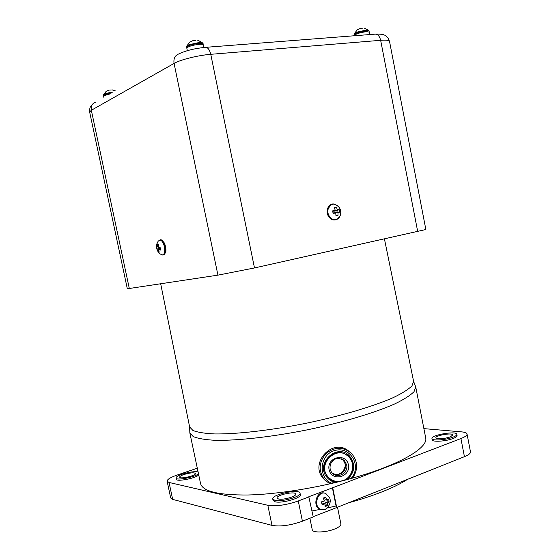 <?xml version="1.0" encoding="UTF-8"?>
<svg xmlns="http://www.w3.org/2000/svg" width="560" height="560" viewBox="0 0 560 560"><rect width="100%" height="100%" fill="white"/><g stroke="black" fill="none" stroke-linecap="round" stroke-linejoin="round"><path stroke-width="0.84" d="M103.852 97.328L103.656 96.411C103.796 95.739 105.672 95.004 109.277 94.185M111.321 89.978L109.039 90.048L106.092 91.441L103.53 94.717M187.341 50.68L186.83 48.209C187.985 46.501 192.052 45.206 199.045 44.331C201.705 44.149 203.147 44.359 203.371 44.954L203.889 47.481M195.874 40.32L193.312 40.46L189.693 42.217L186.718 46.095M354.515 35.742L354.459 35.455C355.908 33.831 359.919 32.564 366.485 31.661L369.32 32.067L369.803 34.552M362.691 28.189L360.64 28.252L357.259 29.834L358.869 29.043M337.456 209.776L339.192 209.587L339.689 212.093L338.009 212.562L337.981 215.383L335.958 215.782L335.769 213.003L333.109 213.395L332.605 210.875L335.216 210.21L334.327 207.585L336.35 207.193L337.456 209.776L334.579 211.148L334.495 210.693M335.769 213.003L333.025 212.835M335.216 210.21L332.759 211.505M336.35 207.193L334.53 208.068M339.689 212.093L337.12 212.03L336.854 210.7L334.579 211.148M334.922 212.87L334.845 212.478L337.12 212.03M334.845 212.478L338.009 212.562M339.192 209.587L336.854 210.7M337.981 215.383L335.958 215.327M129.332 288.596L91.336 110.271L89.656 112.056L127.33 288.785L217.931 275.142L254.492 267.953L425.859 229.523L389.522 41.398C389.165 40.25 386.211 39.886 380.653 40.306L417.711 231.616M156.996 246.596L157.556 243.95L158.725 244.454L158.291 247.163L160.223 247.709L160.384 250.082L158.466 249.788L159.236 252.168L158.067 251.65L156.576 248.409L156.422 246.05L156.996 246.596L158.326 246.638M158.466 249.788L160.237 248.927M158.067 251.65L158.893 251.384M160.216 248.234L157.171 249.214M156.576 248.409L159.397 247.499M345.632 464.359C344.995 469.406 342.335 472.85 337.652 474.677M344.911 479.773L351.05 478.534L352.898 477.68M327.978 476.749C331.037 480.207 334.873 481.768 339.507 481.439L343.546 480.424C352.723 476.966 355.719 463.596 348.817 456.953C337.428 444.073 316.372 463.981 327.978 476.749L327.712 476.511C316.918 464.779 334.719 445.242 346.92 455.329M352.877 477.841C358.316 469.126 357.833 460.964 351.428 453.348C343.287 446.628 334.887 446.635 326.221 453.39C318.941 461.72 318.248 470.344 324.149 479.269L329.469 483.637L338.016 481.502M345.709 464.919L343.896 470.281L345.688 464.751M342.986 459.501L345.716 465.017C345.317 471.485 341.964 474.67 335.657 474.586L332.388 473.228M329.287 478.107L327.712 476.511M335.293 482.188L328.489 478.961M347.543 454.349L349.3 455.882C355.425 464.044 354.711 471.814 347.179 479.199M335.573 482.433C332.164 481.782 329.336 480.137 327.082 477.484C314.601 463.687 337.288 442.253 349.594 456.092C355.719 464.261 355.012 472.045 347.466 479.437M325.507 480.746L323.155 478.38C309.225 462.882 332.745 437.633 348.523 450.982M413.602 381.388L415.737 386.953L414.036 391.678C410.417 395.325 404.103 399.357 395.08 403.767C374.941 412.776 342.237 422.583 306.852 429.926C271.418 436.989 237.482 440.741 215.418 440.314C205.394 439.782 198.009 438.543 193.249 436.597L189.84 432.908L189.63 426.951L192.941 430.486C197.617 432.334 204.911 433.489 214.837 433.944C236.677 434.224 270.347 430.402 305.522 423.388C340.648 416.101 373.135 406.462 393.134 397.67C402.087 393.372 408.352 389.459 411.936 385.931L413.602 381.388L384.454 239.022M415.737 386.953L425.663 437.752C428.568 447.818 399.469 465.122 351.855 478.303M350.861 478.583C316.694 488.047 276.962 494.312 247.954 494.998C218.435 495.215 202.636 491.4 200.55 483.546L189.84 432.908M172.662 499.387L169.057 482.461L167.118 481.208L170.702 498.008L172.662 499.387L271.992 525.385C280.385 526.827 290.521 525.434 302.414 521.213L313.236 516.901L308.798 496.734L332.717 487.753L336.721 507.549L464.429 456.68C468.65 454.958 470.666 453.362 470.491 451.892L467.04 434.007C467.194 435.372 465.157 436.884 460.922 438.557L464.429 456.68M336.721 507.549L313.194 516.705M197.309 468.216L177.072 475.076C170.45 477.4 167.132 479.444 167.118 481.208M348.81 502.733C361.417 499.289 372.799 495.537 382.963 491.477C393.071 487.417 401.324 483.35 407.722 479.269M312.018 510.937L320.537 509.341M327.236 507.962L336.077 505.974M183.904 474.53C190.148 472.703 194.012 472.353 195.489 473.473C196.378 475.58 179.711 479.458 179.648 477.155C179.641 476.406 181.062 475.531 183.904 474.53M198.485 473.788C194.992 477.232 175.91 480.823 175.987 478.023C175.987 476.924 178.066 475.643 182.231 474.18C189.035 472.066 194.32 471.303 198.086 471.891M198.737 474.992C195.251 478.45 176.162 482.034 176.239 479.227L175.987 478.023M450.184 436.954C442.946 439.054 438.179 439.369 435.876 437.878C435.001 435.463 452.767 432.411 452.886 434.966L450.184 436.954M278.558 499.002L277.053 498.05C276.003 495.019 295.505 490.875 295.729 494.081C296.702 496.356 283.199 500.234 278.558 499.002M452.893 437.206C445.704 440.083 431.914 440.951 431.97 438.571C430.703 435.029 456.624 430.577 456.827 434.308C456.918 435.183 455.609 436.142 452.893 437.206M456.827 434.308L457.072 435.589C457.17 436.464 455.854 437.43 453.145 438.494C445.956 441.378 432.166 442.232 432.215 439.838L431.97 438.571M274.918 500.374L272.748 498.995C271.243 494.55 299.684 488.509 300.041 493.192C301.49 496.51 281.673 502.208 274.918 500.374M300.041 493.192L300.328 494.613C301.784 497.945 281.974 503.65 275.212 501.802L273.042 500.416L272.748 498.995M169.057 482.461L267.834 505.288L271.992 525.385M302.414 521.213L298.27 500.976C286.335 505.078 276.192 506.52 267.834 505.288M423.878 428.624L461.58 431.872C464.926 432.173 466.746 432.887 467.04 434.007M309.897 518.231L312.249 529.753C312.417 533.071 326.501 532.553 335.076 528.843C339.122 527.107 341.061 525.469 340.893 523.929L337.512 507.234M298.27 500.976L309.127 496.804M332.717 487.753L460.922 438.557M336.378 507.472L332.374 487.69M321.293 509.635L319.984 509.285C312.109 506.548 316.582 490.462 324.429 493.122M328.776 506.037L326.998 508.221L325.164 509.383L323.176 509.859L320.824 509.467C312.655 506.59 317.828 489.951 325.759 493.444L329.651 497.812C330.946 501.088 330.099 504.518 327.096 508.095L326.291 508.767M323.302 498.05L325.661 497.133L326.739 500.094L328.594 499.072L329.175 501.928L327.32 502.95L327.404 505.701L325.045 506.632L324.961 503.881L322.098 504.7L321.517 501.837L324.38 501.011L323.302 498.05M326.739 500.094L325.115 499.758L324.667 497.56M327.404 505.701L326.27 505.463L325.696 502.614L327.32 502.95M322.014 504.056L323.337 503.538L324.961 503.881M325.087 505.932L326.27 505.463M325.696 502.614L328.041 501.69L327.628 499.66M329.175 501.928L328.041 501.69M112.861 92.113C107.863 92.799 104.741 93.681 103.502 94.759L103.432 95.368C103.971 94.388 106.82 93.471 111.972 92.624M111.286 93.023C106.498 93.884 103.901 94.759 103.495 95.655L103.761 96.138M203.119 43.722L202.832 43.155C202.461 42.644 201.054 42.469 198.618 42.63L188.986 44.737L186.613 46.34L186.578 46.97C187.726 45.255 191.8 43.96 198.786 43.085C201.453 42.91 202.895 43.12 203.119 43.722L203.189 44.058C202.965 43.463 201.523 43.253 198.856 43.421C191.87 44.303 187.796 45.598 186.648 47.306L186.921 47.859M369.103 30.961L368.858 30.478L366.1 30.142L357.371 32.032L354.284 33.803L354.242 34.349C355.691 32.718 359.702 31.451 366.268 30.548L369.103 30.961L366.331 30.849C359.758 31.752 355.754 33.019 354.305 34.65L354.564 35.154M340.69 213.486L340.144 215.789L337.617 218.967C333.088 222.012 326.753 215.943 327.957 209.643C330.785 203.007 334.642 202.405 339.514 207.837C340.9 210.378 341.11 213.024 340.144 215.789C339.003 218.428 337.148 219.828 334.579 219.975L338.149 218.582M335.09 204.176L333.312 203.931C324.961 203.728 326.277 220.409 334.579 219.975L334.39 220.017C326.69 220.472 324.562 205.24 332.171 204.085M335.685 219.849L334.39 220.017C331.31 219.842 329.07 218.057 327.656 214.669C327.124 213.745 327.026 211.897 327.362 209.146C329.175 205.604 330.421 204.036 331.1 204.435M254.492 267.953L210.756 54.313L380.653 40.306C379.519 35.84 377.482 33.796 374.528 34.188L206.066 47.299M156.569 248.36C155.869 246.463 156.45 244.006 158.326 240.989L160.608 240.17C162.344 241.101 163.625 243.341 164.451 246.883C165.2 252.266 164.346 254.954 161.875 254.954L161.126 254.597M162.736 255.073L163.429 254.933C166.887 253.799 164.857 241.213 161 239.96L158.907 240.345M160.097 239.806L161.28 239.911C165.137 241.164 167.167 253.743 163.702 254.877L163.156 255.017M95.543 102.144C92.162 103.537 90.762 106.246 91.336 110.271L174.069 63.42L217.931 275.142M204.988 47.383C207.578 47.005 209.503 49.315 210.756 54.313C198.17 55.272 180.306 59.724 174.069 63.42C173.397 58.639 174.958 55.475 178.766 53.942C185.619 50.673 194.362 48.482 204.988 47.383M346.661 464.877C348.74 473.102 337.12 479.395 331.975 472.787C329.665 469.819 329.413 466.487 331.219 462.791C334.299 457.905 338.751 457.247 344.575 460.81L346.661 464.877M341.621 458.822L343.504 460.005M348.397 464.814C351.008 477.197 331.527 482.111 329.084 469.623C326.473 457.156 346.017 452.354 348.397 464.814M331.968 483.336C317.317 477.82 319.781 453.81 335.356 450.38C350.749 446.243 362.033 466.62 351.05 478.534M112.007 89.831L115.199 90.755M197.162 40.278C196.917 39.662 198.744 40.558 202.643 42.966M203.154 44.667L203.189 44.058M364.301 28.112L368.725 30.345M354.361 33.621L357.273 29.862M369.11 31.836L369.159 31.262M337.932 205.786L333.312 203.931M156.583 248.416C159.327 255.318 159.733 253.099 161.875 254.954L163.702 254.877L165.767 251.804C165.858 252.105 166.481 248.584 164.472 243.124L161.742 239.988L160.587 239.75M375.795 34.097C380.884 34.083 383.712 34.405 384.279 35.07C384.902 35.035 386.169 36.022 388.073 38.038L389.522 41.398M89.656 112.056C89.208 111.405 89.446 109.634 90.356 106.729L93.135 103.586M323.155 478.38L329.469 483.637M160.692 283.836L189.63 426.951M320.824 509.467L319.984 509.285"/></g></svg>
